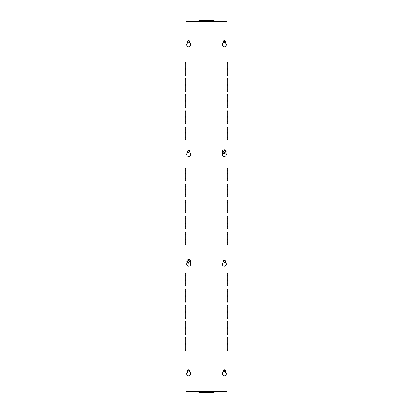 <?xml version="1.0" encoding="UTF-8"?>
<svg xmlns="http://www.w3.org/2000/svg" width="413" height="413" viewBox="0 0 413 413"><rect width="100%" height="100%" fill="white"/><g stroke="black" fill="none" stroke-linecap="round" stroke-linejoin="round"><path stroke-width="0.62" d="M189.582 371.044A0.872 0.872 0 0 1 188.271 371.798A0.872 0.872 0 0 1 188.271 370.285A0.872 0.872 0 0 1 189.582 371.044M189.582 151.654A0.872 0.872 0 0 1 188.271 152.407A0.872 0.872 0 0 1 188.271 150.895A0.872 0.872 0 0 1 189.582 151.654M189.582 41.956A0.872 0.872 0 0 1 188.271 42.715A0.872 0.872 0 0 1 188.271 41.202A0.872 0.872 0 0 1 189.582 41.956M223.418 371.044A0.872 0.872 0 0 0 224.729 371.798A0.872 0.872 0 0 0 224.729 370.285A0.872 0.872 0 0 0 223.418 371.044L223.856 371.055L223.418 371.034M223.418 261.346A0.872 0.872 0 0 0 224.729 262.105A0.872 0.872 0 0 0 224.729 260.593A0.872 0.872 0 0 0 223.418 261.346M223.418 41.956A0.872 0.872 0 0 0 224.729 42.715A0.872 0.872 0 0 0 224.729 41.202A0.872 0.872 0 0 0 223.418 41.956L223.856 41.945L223.418 41.966M224.347 370.167A2.571 2.571 0 0 1 224.347 371.917M224.347 41.083A2.571 2.571 0 0 1 224.347 42.833M185.933 73.055L185.194 73.055L185.194 75.378L185.933 75.378M185.933 69.627L185.194 69.627L185.194 73.055M185.933 68.341L185.194 68.341L185.194 69.627M185.933 64.913L185.194 64.913L185.194 68.341M185.933 64.877L185.194 64.913M185.933 63.235L185.194 63.235L185.194 64.877M185.933 62.59L185.194 62.59L185.194 63.235M185.933 74.732L185.194 74.732M185.933 73.091L185.194 73.091M185.933 89.12L185.194 89.12L185.194 91.438L185.933 91.438M185.933 85.692L185.194 85.692L185.194 89.12M185.933 84.407L185.194 84.407L185.194 85.692M185.933 80.974L185.194 80.974L185.194 84.407M185.933 80.938L185.194 80.974M185.933 79.301L185.194 79.301L185.194 80.938M185.933 78.656L185.194 78.656L185.194 79.301M185.933 90.798L185.194 90.798M185.933 89.156L185.194 89.156M185.933 105.186L185.194 105.186L185.194 107.504L185.933 107.504M185.933 101.753L185.194 101.753L185.194 105.186M185.933 100.467L185.194 100.467L185.194 101.753M185.933 97.04L185.194 97.04L185.194 100.467M185.933 97.003L185.194 97.04M185.933 95.362L185.194 95.362L185.194 97.003M185.933 94.722L185.194 94.722L185.194 95.362M185.933 106.859L185.194 106.859M185.933 105.217L185.194 105.217M185.933 121.246L185.194 121.246L185.194 123.564L185.933 123.564M185.933 117.819L185.194 117.819L185.194 121.246M185.933 116.533L185.194 116.533L185.194 117.819M185.933 113.1L185.194 113.1L185.194 116.533M185.933 113.064L185.194 113.1M185.933 111.427L185.194 111.427L185.194 113.064M185.933 110.782L185.194 110.782L185.194 111.427M185.933 122.924L185.194 122.924M185.933 121.283L185.194 121.283M185.933 137.312L185.194 137.312L185.194 139.63L185.933 139.63M185.933 133.879L185.194 133.879L185.194 137.312M185.933 132.594L185.194 132.594L185.194 133.879M185.933 129.166L185.194 129.166L185.194 132.594M185.933 129.13L185.194 129.166M185.933 127.488L185.194 127.488L185.194 129.13M185.933 126.848L185.194 126.848L185.194 127.488M185.933 138.985L185.194 138.985M185.933 137.348L185.194 137.348M185.933 242.699L185.194 242.699L185.194 245.017L185.933 245.017M185.933 239.272L185.194 239.272L185.194 242.699M185.933 237.986L185.194 237.986L185.194 239.272M185.933 234.553L185.194 234.553L185.194 237.986M185.933 234.517L185.194 234.553M185.933 232.88L185.194 232.88L185.194 234.517M185.933 232.235L185.194 232.235L185.194 232.88M185.933 244.377L185.194 244.377M185.933 242.736L185.194 242.736M185.933 226.634L185.194 226.634L185.194 228.957L185.933 228.957M185.933 223.206L185.194 223.206L185.194 226.634M185.933 221.92L185.194 221.92L185.194 223.206M185.933 218.492L185.194 218.492L185.194 221.92M185.933 218.456L185.194 218.492M185.933 216.815L185.194 216.815L185.194 218.456M185.933 216.169L185.194 216.169L185.194 216.815M185.933 228.312L185.194 228.312M185.933 226.67L185.194 226.67M185.933 210.573L185.194 210.573L185.194 212.891L185.933 212.891M185.933 207.145L185.194 207.145L185.194 210.573M185.933 205.855L185.194 205.855L185.194 207.145M185.933 202.427L185.194 202.427L185.194 205.855M185.933 202.391L185.194 202.427M185.933 200.749L185.194 200.749L185.194 202.391M185.933 200.109L185.194 200.109L185.194 200.749M185.933 212.251L185.194 212.251M185.933 210.609L185.194 210.609M185.933 194.508L185.194 194.508L185.194 196.831L185.933 196.831M185.933 191.08L185.194 191.08L185.194 194.508M185.933 189.794L185.194 189.794L185.194 191.08M185.933 186.366L185.194 186.366L185.194 189.794M185.933 186.33L185.194 186.366M185.933 184.688L185.194 184.688L185.194 186.33M185.933 184.043L185.194 184.043L185.194 184.688M185.933 196.185L185.194 196.185M185.933 194.544L185.194 194.544M185.933 178.447L185.194 178.447L185.194 180.765L185.933 180.765M185.933 175.014L185.194 175.014L185.194 178.447M185.933 173.728L185.194 173.728L185.194 175.014M185.933 170.301L185.194 170.301L185.194 173.728M185.933 170.264L185.194 170.301M185.933 168.623L185.194 168.623L185.194 170.264M185.933 167.983L185.194 167.983L185.194 168.623M185.933 180.12L185.194 180.12M185.933 178.483L185.194 178.483M185.933 348.087L185.194 348.087L185.194 350.41L185.933 350.41M185.933 344.659L185.194 344.659L185.194 348.087M185.933 343.373L185.194 343.373L185.194 344.659M185.933 339.945L185.194 339.945L185.194 343.373M185.933 339.909L185.194 339.945M185.933 338.268L185.194 338.268L185.194 339.909M185.933 337.622L185.194 337.622L185.194 338.268M185.933 349.765L185.194 349.765M185.933 348.123L185.194 348.123M185.933 332.026L185.194 332.026L185.194 334.344L185.933 334.344M185.933 328.593L185.194 328.593L185.194 332.026M185.933 327.308L185.194 327.308L185.194 328.593M185.933 323.88L185.194 323.88L185.194 327.308M185.933 323.844L185.194 323.88M185.933 322.202L185.194 322.202L185.194 323.844M185.933 321.562L185.194 321.562L185.194 322.202M185.933 333.699L185.194 333.699M185.933 332.062L185.194 332.062M185.933 315.96L185.194 315.96L185.194 318.278L185.933 318.278M185.933 312.533L185.194 312.533L185.194 315.96M185.933 311.247L185.194 311.247L185.194 312.533M185.933 307.814L185.194 307.814L185.194 311.247M185.933 307.783L185.194 307.814M185.933 306.141L185.194 306.141L185.194 307.783M185.933 305.496L185.194 305.496L185.194 306.141M185.933 317.638L185.194 317.638M185.933 315.997L185.194 315.997M185.933 299.9L185.194 299.9L185.194 302.218L185.933 302.218M185.933 296.467L185.194 296.467L185.194 299.9M185.933 295.181L185.194 295.181L185.194 296.467M185.933 291.754L185.194 291.754L185.194 295.181M185.933 291.717L185.194 291.754M185.933 290.076L185.194 290.076L185.194 291.717M185.933 289.436L185.194 289.436L185.194 290.076M185.933 301.573L185.194 301.573M185.933 299.936L185.194 299.936M185.933 283.834L185.194 283.834L185.194 286.152L185.933 286.152M185.933 280.406L185.194 280.406L185.194 283.834M185.933 279.121L185.194 279.121L185.194 280.406M185.933 275.688L185.194 275.688L185.194 279.121M185.933 275.652L185.194 275.688M185.933 274.015L185.194 274.015L185.194 275.652M185.933 273.37L185.194 273.37L185.194 274.015M185.933 285.512L185.194 285.512M185.933 283.87L185.194 283.87M227.067 75.378L227.806 75.378L227.806 73.055L227.067 73.055M227.806 73.055L227.806 69.627L227.067 69.627M227.806 69.627L227.806 68.341L227.067 68.341M227.806 68.341L227.806 64.913L227.067 64.913M227.806 64.913L227.067 64.877M227.806 64.877L227.806 63.235L227.067 63.235M227.806 63.235L227.806 62.59L227.067 62.59M227.806 74.732L227.067 74.732M227.806 73.091L227.067 73.091M227.067 91.438L227.806 91.438L227.806 89.12L227.067 89.12M227.806 89.12L227.806 85.692L227.067 85.692M227.806 85.692L227.806 84.407L227.067 84.407M227.806 84.407L227.806 80.974L227.067 80.974M227.806 80.974L227.067 80.938M227.806 80.938L227.806 79.301L227.067 79.301M227.806 79.301L227.806 78.656L227.067 78.656M227.806 90.798L227.067 90.798M227.806 89.156L227.067 89.156M227.067 107.504L227.806 107.504L227.806 105.186L227.067 105.186M227.806 105.186L227.806 101.753L227.067 101.753M227.806 101.753L227.806 100.467L227.067 100.467M227.806 100.467L227.806 97.04L227.067 97.04M227.806 97.04L227.067 97.003M227.806 97.003L227.806 95.362L227.067 95.362M227.806 95.362L227.806 94.722L227.067 94.722M227.806 106.859L227.067 106.859M227.806 105.217L227.067 105.217M227.067 123.564L227.806 123.564L227.806 121.246L227.067 121.246M227.806 121.246L227.806 117.819L227.067 117.819M227.806 117.819L227.806 116.533L227.067 116.533M227.806 116.533L227.806 113.1L227.067 113.1M227.806 113.1L227.067 113.064M227.806 113.064L227.806 111.427L227.067 111.427M227.806 111.427L227.806 110.782L227.067 110.782M227.806 122.924L227.067 122.924M227.806 121.283L227.067 121.283M227.067 139.63L227.806 139.63L227.806 137.312L227.067 137.312M227.806 137.312L227.806 133.879L227.067 133.879M227.806 133.879L227.806 132.594L227.067 132.594M227.806 132.594L227.806 129.166L227.067 129.166M227.806 129.166L227.067 129.13M227.806 129.13L227.806 127.488L227.067 127.488M227.806 127.488L227.806 126.848L227.067 126.848M227.806 138.985L227.067 138.985M227.806 137.348L227.067 137.348M227.067 245.017L227.806 245.017L227.806 242.699L227.067 242.699M227.806 242.699L227.806 239.272L227.067 239.272M227.806 239.272L227.806 237.986L227.067 237.986M227.806 237.986L227.806 234.553L227.067 234.553M227.806 234.553L227.067 234.517M227.806 234.517L227.806 232.88L227.067 232.88M227.806 232.88L227.806 232.235L227.067 232.235M227.806 244.377L227.067 244.377M227.806 242.736L227.067 242.736M227.067 228.957L227.806 228.957L227.806 226.634L227.067 226.634M227.806 226.634L227.806 223.206L227.067 223.206M227.806 223.206L227.806 221.92L227.067 221.92M227.806 221.92L227.806 218.492L227.067 218.492M227.806 218.492L227.067 218.456M227.806 218.456L227.806 216.815L227.067 216.815M227.806 216.815L227.806 216.169L227.067 216.169M227.806 228.312L227.067 228.312M227.806 226.67L227.067 226.67M227.067 212.891L227.806 212.891L227.806 210.573L227.067 210.573M227.806 210.573L227.806 207.145L227.067 207.145M227.806 207.145L227.806 205.855L227.067 205.855M227.806 205.855L227.806 202.427L227.067 202.427M227.806 202.427L227.067 202.391M227.806 202.391L227.806 200.749L227.067 200.749M227.806 200.749L227.806 200.109L227.067 200.109M227.806 212.251L227.067 212.251M227.806 210.609L227.067 210.609M227.067 196.831L227.806 196.831L227.806 194.508L227.067 194.508M227.806 194.508L227.806 191.08L227.067 191.08M227.806 191.08L227.806 189.794L227.067 189.794M227.806 189.794L227.806 186.366L227.067 186.366M227.806 186.366L227.067 186.33M227.806 186.33L227.806 184.688L227.067 184.688M227.806 184.688L227.806 184.043L227.067 184.043M227.806 196.185L227.067 196.185M227.806 194.544L227.067 194.544M227.067 180.765L227.806 180.765L227.806 178.447L227.067 178.447M227.806 178.447L227.806 175.014L227.067 175.014M227.806 175.014L227.806 173.728L227.067 173.728M227.806 173.728L227.806 170.301L227.067 170.301M227.806 170.301L227.067 170.264M227.806 170.264L227.806 168.623L227.067 168.623M227.806 168.623L227.806 167.983L227.067 167.983M227.806 180.12L227.067 180.12M227.806 178.483L227.067 178.483M227.067 350.41L227.806 350.41L227.806 348.087L227.067 348.087M227.806 348.087L227.806 344.659L227.067 344.659M227.806 344.659L227.806 343.373L227.067 343.373M227.806 343.373L227.806 339.945L227.067 339.945M227.806 339.945L227.067 339.909M227.806 339.909L227.806 338.268L227.067 338.268M227.806 338.268L227.806 337.622L227.067 337.622M227.806 349.765L227.067 349.765M227.806 348.123L227.067 348.123M227.067 334.344L227.806 334.344L227.806 332.026L227.067 332.026M227.806 332.026L227.806 328.593L227.067 328.593M227.806 328.593L227.806 327.308L227.067 327.308M227.806 327.308L227.806 323.88L227.067 323.88M227.806 323.88L227.067 323.844M227.806 323.844L227.806 322.202L227.067 322.202M227.806 322.202L227.806 321.562L227.067 321.562M227.806 333.699L227.067 333.699M227.806 332.062L227.067 332.062M227.067 318.278L227.806 318.278L227.806 315.96L227.067 315.96M227.806 315.96L227.806 312.533L227.067 312.533M227.806 312.533L227.806 311.247L227.067 311.247M227.806 311.247L227.806 307.814L227.067 307.814M227.806 307.814L227.067 307.783M227.806 307.783L227.806 306.141L227.067 306.141M227.806 306.141L227.806 305.496L227.067 305.496M227.806 317.638L227.067 317.638M227.806 315.997L227.067 315.997M227.067 302.218L227.806 302.218L227.806 299.9L227.067 299.9M227.806 299.9L227.806 296.467L227.067 296.467M227.806 296.467L227.806 295.181L227.067 295.181M227.806 295.181L227.806 291.754L227.067 291.754M227.806 291.754L227.067 291.717M227.806 291.717L227.806 290.076L227.067 290.076M227.806 290.076L227.806 289.436L227.067 289.436M227.806 301.573L227.067 301.573M227.806 299.936L227.067 299.936M227.067 286.152L227.806 286.152L227.806 283.834L227.067 283.834M227.806 283.834L227.806 280.406L227.067 280.406M227.806 280.406L227.806 279.121L227.067 279.121M227.806 279.121L227.806 275.688L227.067 275.688M227.806 275.688L227.067 275.652M227.806 275.652L227.806 274.015L227.067 274.015M227.806 274.015L227.806 273.37L227.067 273.37M227.806 285.512L227.067 285.512M227.806 283.87L227.067 283.87M224.3 370.167A2.53 2.53 0 0 1 224.3 371.917M224.3 41.083A2.53 2.53 0 0 1 224.3 42.833M211.523 21.388L211.523 20.65L198.865 20.65L198.865 21.388M213.547 21.388L213.547 20.65L211.523 20.65M214.135 21.388L214.135 20.65L213.547 20.65M199.453 21.388L199.453 20.65M201.477 21.388L201.477 20.65M201.523 21.388L201.523 20.65M205.911 21.388L205.911 20.65M207.089 21.388L207.089 20.65M211.477 21.388L211.477 20.65M201.477 391.612L201.477 392.35L214.135 392.35L214.135 391.612M199.453 391.612L199.453 392.35L201.477 392.35M198.865 391.612L198.865 392.35L199.453 392.35M213.547 391.612L213.547 392.35M211.523 391.612L211.523 392.35M211.477 391.612L211.477 392.35M207.089 391.612L207.089 392.35M205.911 391.612L205.911 392.35M201.523 391.612L201.523 392.35M227.067 391.612L227.067 21.388L185.933 21.388L185.933 391.612L227.067 391.612M225.575 372.196A2.086 2.086 0 0 1 225.828 375.252A2.086 2.086 0 0 1 222.757 375.252A2.086 2.086 0 0 1 223.005 372.196L223.005 371.044A1.285 1.285 0 0 1 224.29 369.759A1.285 1.285 0 0 1 225.575 371.044L225.575 372.196M189.995 372.196A2.086 2.086 0 0 1 190.243 375.252A2.086 2.086 0 0 1 187.172 375.252A2.086 2.086 0 0 1 187.425 372.196L187.425 371.044A1.285 1.285 0 0 1 188.71 369.759A1.285 1.285 0 0 1 189.995 371.044L189.995 372.196M225.575 262.498A2.086 2.086 0 0 1 225.828 265.559A2.086 2.086 0 0 1 222.757 265.559A2.086 2.086 0 0 1 223.005 262.498L223.005 261.346A1.285 1.285 0 0 1 224.29 260.061A1.285 1.285 0 0 1 225.575 261.346L225.575 262.498M190.145 262.632A2.086 2.086 0 0 1 190.197 265.611A2.086 2.086 0 0 1 187.218 265.611A2.086 2.086 0 0 1 187.27 262.632M225.73 152.939A2.086 2.086 0 0 1 225.782 155.913A2.086 2.086 0 0 1 222.803 155.913A2.086 2.086 0 0 1 222.855 152.939M189.995 152.805A2.086 2.086 0 0 1 190.243 155.866A2.086 2.086 0 0 1 187.172 155.866A2.086 2.086 0 0 1 187.425 152.805L187.425 151.654A1.285 1.285 0 0 1 188.71 150.368A1.285 1.285 0 0 1 189.995 151.654L189.995 152.805M225.575 43.112A2.086 2.086 0 0 1 225.828 46.168A2.086 2.086 0 0 1 222.757 46.168A2.086 2.086 0 0 1 223.005 43.112L223.005 41.956A1.285 1.285 0 0 1 224.29 40.67A1.285 1.285 0 0 1 225.575 41.956L225.575 43.112M189.995 43.112A2.086 2.086 0 0 1 190.243 46.168A2.086 2.086 0 0 1 187.172 46.168A2.086 2.086 0 0 1 187.425 43.112L187.425 41.956A1.285 1.285 0 0 1 188.71 40.67A1.285 1.285 0 0 1 189.995 41.956L189.995 43.112M222.457 152.247A1.931 1.931 0 0 1 224.29 149.723A1.931 1.931 0 0 1 224.693 153.538A1.931 1.931 0 0 1 222.457 152.247A1.931 1.931 0 0 1 224.29 149.723A1.931 1.931 0 0 1 224.693 153.538A1.931 1.931 0 0 1 222.457 152.247M223.335 151.963L222.4 151.963A1.915 1.915 0 0 1 222.4 151.344L223.784 151.344L224.29 150.838L224.796 151.344L226.179 151.344A1.915 1.915 0 0 1 226.179 151.963L224.796 151.963L224.29 152.469L223.335 151.963C223.975 152.825 224.61 152.825 225.245 151.963L226.179 151.963M225.245 151.344C224.61 150.477 223.975 150.477 223.335 151.344L222.4 151.344M190.543 261.94A1.931 1.931 0 0 1 186.79 261.145A1.931 1.931 0 0 1 188.71 259.421A1.931 1.931 0 0 1 190.543 261.94A1.931 1.931 0 0 1 186.79 261.145A1.931 1.931 0 0 1 188.71 259.421A1.931 1.931 0 0 1 190.543 261.94M187.755 261.656L186.821 261.656A1.915 1.915 0 0 1 186.821 261.037L188.204 261.037L188.71 260.531L189.216 261.037L190.599 261.037A1.915 1.915 0 0 1 190.599 261.656L189.216 261.656L188.71 262.162L187.755 261.656C188.39 262.523 189.025 262.523 189.665 261.656L190.599 261.656M189.665 261.037C189.025 260.175 188.39 260.175 187.755 261.037L186.821 261.037M186.815 43.876L186.815 45.637M186.815 153.569L186.815 155.329M186.815 263.262L186.815 265.027M186.815 372.96L186.815 374.72M226.185 43.876L226.185 45.637M226.185 153.569L226.185 155.329M226.185 263.262L226.185 265.027M226.185 372.96L226.185 374.72"/></g></svg>
